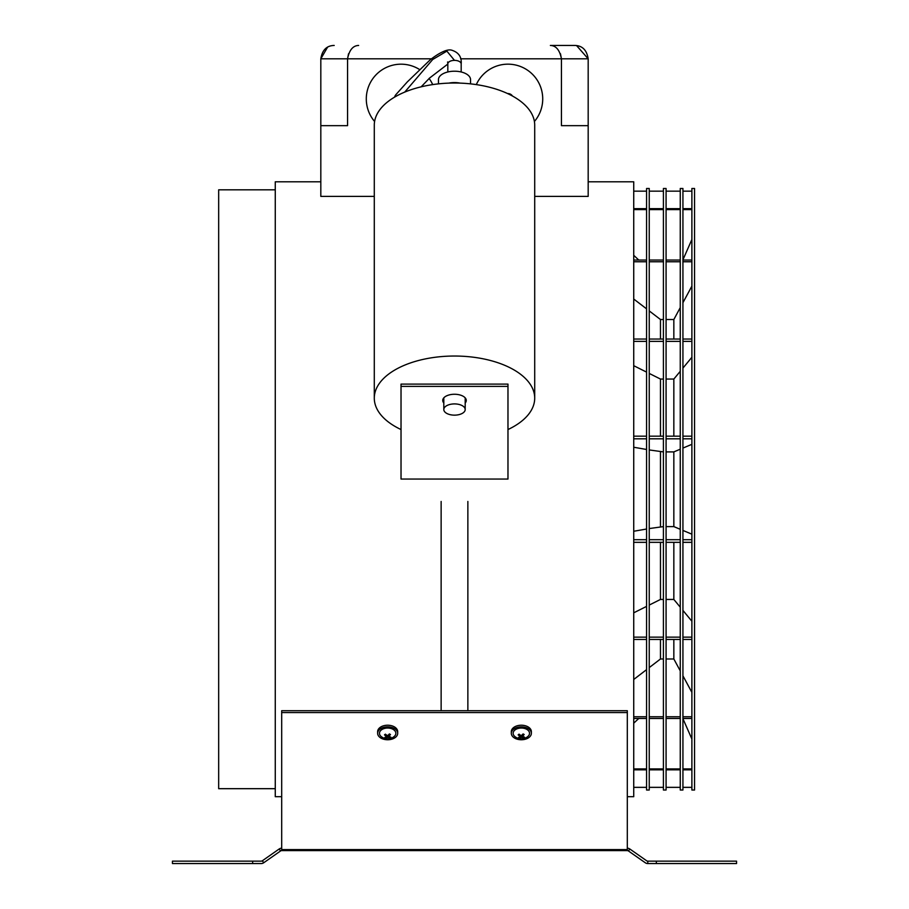 <?xml version="1.0" encoding="UTF-8"?>
<svg xmlns="http://www.w3.org/2000/svg" width="909" height="909" viewBox="0 0 909 909"><rect width="100%" height="100%" fill="white"/><g stroke="black" fill="none" stroke-linecap="round" stroke-linejoin="round"><path stroke-width="1.36" d="M394.586 97.127A6.681 6.681 0 0 1 395.926 94.604L407.277 81.946L430.389 59.642C430.082 60.017 444.285 48.154 451.557 50.143C458.579 52.313 461.795 56.892 461.181 63.891L461.181 71.97M470.544 83.867L470.544 79.628A16.044 8.42 180 0 0 454.5 71.209A16.044 8.42 180 0 0 438.456 79.628L438.456 83.867M460.124 83.117A16.044 8.42 180 0 0 454.5 82.583A16.044 8.42 180 0 0 448.876 83.117M465.192 409.527A10.692 5.613 180 0 0 454.5 403.914A10.692 5.613 180 0 0 443.808 409.527A10.692 5.613 180 0 0 454.5 415.152A10.692 5.613 180 0 0 465.192 409.527L465.192 398.153A10.692 5.613 180 0 0 465.181 397.835M442.933 399.29A11.76 6.181 180 0 0 443.808 400.733M443.808 403.005A11.76 6.181 0 0 1 442.74 400.426A11.76 6.181 0 0 1 454.5 394.256A11.76 6.181 0 0 1 466.26 400.426A11.76 6.181 0 0 1 465.192 403.005M507.972 429.548A80.208 42.121 180 0 0 534.708 398.153L534.708 125.135A80.208 42.121 180 0 0 454.5 83.014A80.208 42.121 180 0 0 374.292 125.135L374.292 398.153A80.208 42.121 180 0 0 401.028 429.548M534.708 398.153A80.208 42.121 180 0 0 454.5 356.033A80.208 42.121 180 0 0 374.292 398.153M401.028 386.393L401.028 384.109L507.972 384.109L507.972 386.393L401.028 386.393L401.028 479.054L507.972 479.054L507.972 386.393M465.192 400.733A11.76 6.181 180 0 0 466.067 399.29M443.819 397.835A10.692 5.613 180 0 0 443.808 398.153L443.808 409.527M656.355 863.55L656.355 861.141L736.551 861.141L736.551 863.55L647.787 863.55A4.375 4.375 0 0 1 645.276 862.755L628.437 850.972A1.966 1.966 0 0 0 627.312 850.608L627.312 712.565L281.688 712.565L281.688 850.608L627.312 850.608L281.688 850.608A1.966 1.966 0 0 0 280.563 850.972L263.724 862.755A4.375 4.375 0 0 1 261.213 863.55L252.645 863.55L252.645 861.141L172.449 861.141L172.449 863.55L252.645 863.55M281.688 848.199A4.375 4.375 0 0 0 279.177 848.995L262.337 860.789A1.966 1.966 0 0 1 261.213 861.141L252.645 861.141M656.355 861.141L647.787 861.141A1.966 1.966 0 0 1 646.663 860.789L629.823 848.995A4.375 4.375 0 0 0 627.312 848.199M627.312 712.565L627.312 710.724L281.688 710.724L281.688 712.565M467.862 501.461L467.862 710.724M441.138 501.461L441.138 710.724M691.885 191.151L682.932 191.151M680.25 191.151L666.081 191.151M663.411 191.151L649.242 191.151M646.572 191.151L633.732 191.151M691.885 208.672L682.932 208.672M680.25 208.672L666.081 208.672M663.411 208.672L649.242 208.672M646.572 208.672L633.732 208.672M691.885 209.593L682.932 209.593M680.25 209.593L666.081 209.593M663.411 209.593L649.242 209.593M646.572 209.593L633.732 209.593M633.732 255.315L638.766 260.042M682.932 259.815L691.885 239.487M691.885 260.042L682.932 260.042M680.25 260.042L666.081 260.042M663.411 260.042L649.242 260.042M646.572 260.042L633.732 260.042M691.885 261.758L682.932 261.758M680.25 261.758L666.081 261.758M663.411 261.758L649.242 261.758M646.572 261.758L633.732 261.758M633.732 299.027L646.572 308.855M649.242 310.912L660.468 319.513L663.411 319.513M666.081 319.513L673.842 319.513L680.25 307.64M682.932 302.697L691.885 286.13M691.885 339.046L682.932 339.046M680.25 339.046L666.081 339.046M663.411 339.046L649.242 339.046M646.572 339.046L633.732 339.046M691.885 341.364L682.932 341.364M680.25 341.364L666.081 341.364M663.411 341.364L649.242 341.364M646.572 341.364L633.732 341.364M633.732 365.691L646.572 372.111M649.242 373.44L660.468 379.053L663.411 379.053M666.081 379.053L673.842 379.053L680.25 371.315M682.932 368.088L691.885 357.271M691.885 436.172L682.932 436.172M680.25 436.172L666.081 436.172M663.411 436.172L649.242 436.172M646.572 436.172L633.732 436.172M691.885 438.808L682.932 438.808M680.25 438.808L666.081 438.808M663.411 438.808L649.242 438.808M646.572 438.808L633.732 438.808M633.732 447.251L646.572 449.478M649.242 449.944L663.411 451.898M666.081 451.898L673.842 451.898L680.25 449.205M682.932 448.08L691.885 444.331M691.885 539.696L682.932 539.696M680.25 539.696L666.081 539.696M663.411 539.696L649.242 539.696M646.572 539.696L633.732 539.696M691.885 542.332L682.932 542.332M680.25 542.332L666.081 542.332M663.411 542.332L649.242 542.332M646.572 542.332L633.732 542.332M633.732 531.254L646.572 529.027M649.242 528.561L663.411 526.606M666.081 526.606L673.842 526.606L680.25 529.299M682.932 530.424L691.885 534.174M691.885 637.141L682.932 637.141M680.25 637.141L666.081 637.141M663.411 637.141L649.242 637.141M646.572 637.141L633.732 637.141M691.885 639.459L682.932 639.459M680.25 639.459L666.081 639.459M663.411 639.459L649.242 639.459M646.572 639.459L633.732 639.459M633.732 612.814L646.572 606.394M649.242 605.064L660.468 599.44L663.411 599.44M666.081 599.44L673.842 599.44L680.25 607.189M682.932 610.416L691.885 621.233M691.885 716.746L682.932 716.746M680.25 716.746L666.081 716.746M663.411 716.746L649.242 716.746M646.572 716.746L633.732 716.746M691.885 718.462L682.932 718.462M680.25 718.462L666.081 718.462M663.411 718.462L649.242 718.462M646.572 718.462L633.732 718.462M633.732 679.477L646.572 669.638M649.242 667.592L660.468 658.991L663.411 658.991M666.081 658.991L673.842 658.991L680.25 670.865M682.932 675.807L691.885 692.374M691.885 768.912L682.932 768.912M680.25 768.912L666.081 768.912M663.411 768.912L649.242 768.912M646.572 768.912L633.732 768.912M691.885 769.832L682.932 769.832M680.25 769.832L666.081 769.832M663.411 769.832L649.242 769.832M646.572 769.832L633.732 769.832M633.732 723.189L638.766 718.462M682.932 718.689L691.885 739.017M691.885 787.353L682.932 787.353M680.25 787.353L666.081 787.353M663.411 787.353L649.242 787.353M646.572 787.353L633.732 787.353M680.25 188.481L680.25 790.023L682.932 790.023L682.932 188.481L680.25 188.481M663.411 188.481L663.411 790.023L666.081 790.023L666.081 188.481L663.411 188.481M646.572 188.481L646.572 790.023L649.242 790.023L649.242 188.481L646.572 188.481M691.885 188.481L691.885 790.023L694.556 790.023L694.556 188.481L691.885 188.481M275.268 189.822L218.671 189.822L218.671 788.682L275.268 788.682M348.533 53.756L347.556 58.812L347.556 125.658L320.82 125.658L320.82 196.389L374.292 196.389M534.708 196.389L588.18 196.389L588.18 125.658L561.444 125.658L561.444 58.812L560.467 53.756M320.82 181.8L275.268 181.8L275.268 796.704L281.688 796.704M588.18 181.8L633.732 181.8L633.732 796.704L627.312 796.704M660.468 319.513L660.468 339.046M660.468 379.053L660.468 436.172M660.468 451.898L660.468 526.606M673.842 319.513L673.842 339.046M673.842 379.053L673.842 436.172M673.842 451.898L673.842 526.606M673.842 542.332L673.842 599.44M673.842 639.459L673.842 658.991M660.468 542.332L660.468 599.44M660.468 639.459L660.468 658.991M588.18 125.658L588.18 58.812L561.444 58.812C559.739 50.075 556.047 45.62 550.365 45.45L574.806 45.45C582.339 45.62 586.805 50.075 588.18 58.812L576.556 45.564M327.547 47.223L320.82 58.812L320.82 125.658M334.194 45.45C326.661 45.62 322.195 50.075 320.82 58.812L347.556 58.812C349.261 50.075 352.953 45.62 358.635 45.45M531.367 733.302L531.367 731.665A10.022 6.443 180 0 0 527.777 726.723A10.022 6.443 180 0 0 517.096 725.825A10.022 6.443 180 0 0 511.312 731.665L511.312 733.302A10.022 6.443 180 0 0 514.892 738.244A10.022 6.443 180 0 0 525.572 739.142A10.022 6.443 180 0 0 531.367 733.302A10.022 6.443 180 0 0 527.777 728.37A10.022 6.443 180 0 0 517.096 727.461A10.022 6.443 180 0 0 511.312 733.302M515.062 729.916A8.192 5.261 180 0 0 514.892 736.551A10.158 10.158 0 0 0 527.788 736.551A8.192 5.261 180 0 0 526.493 729.211A8.192 5.261 180 0 0 515.062 729.916M521.902 735.131L521.936 737.358A10.135 6.795 59.1 0 0 523.595 737.778A9.84 7.59 -99.1 0 0 524.061 737.46A9.84 7.59 -99.1 0 0 524.504 737.085A10.135 4.988 -133 0 1 522.948 736.585L522.868 735.983A10.135 5.852 -68.3 0 0 524.163 734.517A9.84 1.102 -148 0 1 523.073 733.927A10.135 4.034 124.2 0 1 521.664 735.336L520.732 735.392A10.135 4.988 -133 0 1 519.073 734.154L518.164 734.847A10.135 6.795 59.1 0 0 519.732 736.165L520.05 734.915M521.936 737.358L521.005 737.415L520.971 735.495M519.812 736.767L519.732 736.165L519.812 736.767A10.135 4.034 124.2 0 1 518.516 737.426A9.84 8.351 93.9 0 0 519.607 738.006A10.135 5.852 -68.3 0 0 521.005 737.415M522.493 734.552L522.948 736.585M523.152 736.676L523.595 737.778M520.425 735.188L519.607 738.006M512.46 96.024A5.352 5.352 0 0 0 507.642 93.582M534.401 121.488A34.758 34.758 0 0 0 507.972 64.164A34.758 34.758 0 0 0 476.305 84.605A34.758 34.758 0 0 1 539.537 84.367A34.758 34.758 0 0 1 534.401 121.488M397.688 733.302L397.688 731.665A10.022 6.443 180 0 0 394.108 726.723A10.022 6.443 180 0 0 383.428 725.825A10.022 6.443 180 0 0 377.633 731.665L377.633 733.302A10.022 6.443 180 0 0 381.223 738.244A10.022 6.443 180 0 0 391.904 739.142A10.022 6.443 180 0 0 397.688 733.302A10.022 6.443 180 0 0 394.108 728.37A10.022 6.443 180 0 0 383.428 727.461A10.022 6.443 180 0 0 377.633 733.302M381.394 729.916A8.192 5.261 180 0 0 381.212 736.551A10.158 10.158 0 0 0 394.108 736.551A8.192 5.261 180 0 0 392.813 729.211A8.192 5.261 180 0 0 381.394 729.916M388.223 735.131L388.268 737.358A10.135 6.795 59.1 0 0 389.927 737.778A9.84 7.59 -99.1 0 0 390.393 737.46A9.84 7.59 -99.1 0 0 390.836 737.085A10.135 4.988 -133 0 1 389.268 736.585L389.188 735.983A10.135 5.852 -68.3 0 0 390.484 734.517A9.84 1.102 -148 0 1 389.393 733.927A10.135 4.034 124.2 0 1 387.995 735.336L387.064 735.392A10.135 4.988 -133 0 1 385.405 734.154L384.496 734.847A10.135 6.795 59.1 0 0 386.052 736.165L386.37 734.915M388.268 737.358L387.336 737.415L387.291 735.495M386.132 736.767L386.052 736.165L386.132 736.767A10.135 4.034 124.2 0 1 384.837 737.426A9.84 8.351 93.9 0 0 385.927 738.006A10.135 5.852 -68.3 0 0 387.336 737.415M388.813 734.552L389.268 736.585M389.484 736.676L389.927 737.778M386.757 735.188L385.927 738.006M432.695 84.605A34.758 34.758 0 0 0 429.116 78.447A34.758 34.758 0 0 1 432.695 84.605M419.731 69.629A34.758 34.758 0 0 0 374.599 121.488A34.758 34.758 0 0 1 419.731 69.629M447.819 71.97L447.819 63.891A6.681 3.511 0 0 1 454.5 60.38A6.681 3.511 0 0 1 461.181 63.891M454.5 60.38L446.876 51.12L432.695 59.505L404.721 92.104M262.337 860.789L263.724 862.755M279.177 848.995L280.563 850.972M629.823 848.995L628.437 850.972M647.787 861.141L647.787 863.55M627.312 849.585L281.688 849.585M561.444 58.812L460.624 58.812M431.468 58.812L347.556 58.812M520.243 735.051L519.914 736.358M386.564 735.051L386.234 736.358M447.819 63.891L447.626 61.948L448.217 62.687M447.819 64.062L429.571 78.06L421.162 86.821M522.3 734.733L522.732 736.358M520.323 735.108L519.948 736.585M388.632 734.733L389.052 736.358M386.643 735.108L386.28 736.585"/></g></svg>
